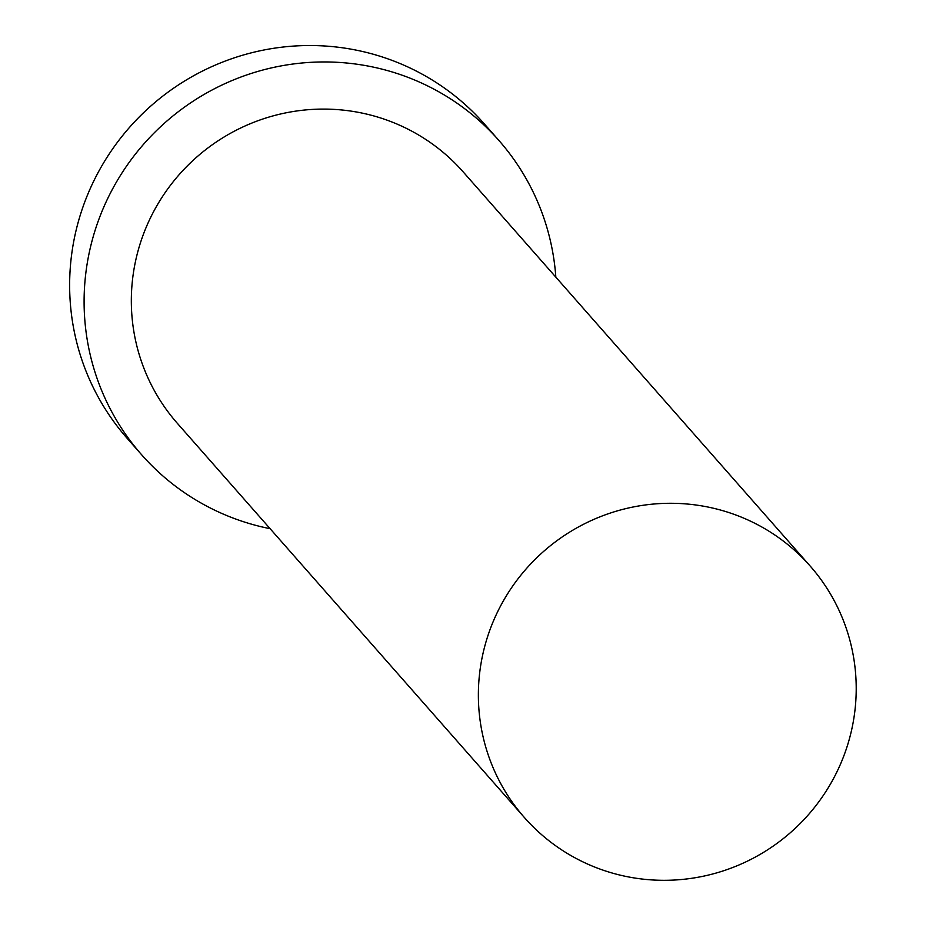 <?xml version="1.0" encoding="UTF-8"?>
<svg xmlns="http://www.w3.org/2000/svg" width="926" height="926" viewBox="0 0 926 926"><rect width="100%" height="100%" fill="white"/><g stroke="black" fill="none" stroke-linecap="round" stroke-linejoin="round"><path stroke-width="1.39" d="M619.899 875.07A190.339 187.087 138.6 0 0 827.809 788.466A190.339 187.087 138.6 0 0 810.157 566.029A190.339 187.087 138.6 0 0 714.687 508.536A190.339 187.087 138.6 0 0 506.777 595.129A190.339 187.087 138.6 0 0 524.429 817.565A190.339 187.087 138.6 0 0 619.899 875.07M810.157 566.029L463.116 171.831A190.339 187.087 138.6 0 0 367.645 114.338A190.339 187.087 138.6 0 0 159.735 200.93A190.339 187.087 138.6 0 0 177.387 423.367L524.429 817.565M555.832 277.152A237.924 233.861 138.6 0 0 498.836 140.382A237.924 233.861 138.6 0 0 379.498 68.512A237.924 233.861 138.6 0 0 119.604 176.762A237.924 233.861 138.6 0 0 141.678 454.816A237.924 233.861 138.6 0 0 261.005 526.686A237.924 233.861 138.6 0 0 270.114 528.688M498.836 140.382L484.367 123.957A237.924 233.861 138.6 0 0 365.041 52.087A237.924 233.861 138.6 0 0 105.147 160.337A237.924 233.861 138.6 0 0 127.209 438.392L141.678 454.816"/></g></svg>
